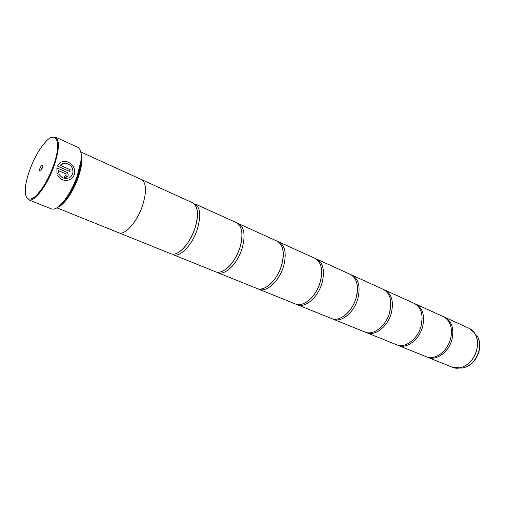 <?xml version="1.0" encoding="UTF-8"?>
<svg xmlns="http://www.w3.org/2000/svg" width="505" height="505" viewBox="0 0 505 505"><rect width="100%" height="100%" fill="white"/><g stroke="black" fill="none" stroke-linecap="round" stroke-linejoin="round"><path stroke-width="0.76" d="M444.072 316.976L444.785 317.273C451.754 321.174 454.178 328.452 452.07 339.108C449.078 351.96 436.307 361.233 427.647 357.281L426.94 356.972M415.047 303.808L415.811 304.117C422.672 307.993 424.97 315.417 422.71 326.375C419.529 339.594 406.67 349.302 398.136 345.382L397.385 345.048M384.141 289.782L384.955 290.11C391.691 293.954 393.837 301.517 391.4 312.791C388.004 326.413 375.082 336.589 366.706 332.713L365.904 332.353M351.152 274.815L352.023 275.162C358.601 278.956 360.57 286.663 357.938 298.278C354.314 312.317 341.348 323.011 333.161 319.192L332.315 318.8M315.877 258.812L316.812 259.172C323.187 262.903 324.949 270.756 322.102 282.737C318.226 297.224 305.235 308.473 297.3 304.736L296.391 304.307M278.059 241.661L279.069 242.04C285.192 245.682 286.714 253.687 283.627 266.047C279.467 281.014 266.488 292.875 258.85 289.239L257.885 288.765M237.419 223.235L238.511 223.627C244.332 227.162 245.563 235.317 242.204 248.081C237.729 263.553 224.807 276.102 217.541 272.586L256.856 288.431C264.475 292.067 277.453 280.168 281.626 265.182C284.725 252.803 283.223 244.792 277.112 241.15L238.511 223.627M194.81 203.786C200.258 207.189 201.154 215.49 197.493 228.689C192.664 244.704 179.843 258.005 173.026 254.64L215.395 271.722C222.642 275.225 235.557 262.644 240.052 247.147C243.423 234.358 242.204 226.202 236.403 222.667L194.81 203.786M63.119 161.48L65.801 161.398C72.569 163.298 75.434 167.673 74.399 174.522L74.38 174.578C73.105 177.728 70.751 179.629 67.323 180.279M59.426 174.553C60.682 176.731 62.532 178.012 64.975 178.404L67.127 178.372M72.733 173.77L72.707 173.834C71.249 177.116 68.686 178.637 65.012 178.398C62.569 178.006 60.72 176.725 59.464 174.541L57.684 175.279C59.192 178.12 61.522 179.799 64.678 180.31C69.33 180.613 72.581 178.701 74.418 174.572L74.437 174.509C75.479 167.666 72.613 163.292 65.846 161.392C62.071 161.044 59.293 162.629 57.507 166.145L69.602 171.403L70.17 169.661L60.297 165.35C61.812 163.702 63.687 163.001 65.94 163.254C71.344 164.781 73.604 168.285 72.733 173.77M65.063 175.589L65.568 175.633M66.281 175.058L65.069 175.57L64.337 177.35L65.063 177.545L68.005 175.803C68.465 174.137 67.935 172.88 66.407 172.035L56.888 167.906L56.983 173.486L58.744 172.748L58.447 170.639L65.757 173.802L66.281 175.058M56.882 167.931L66.37 172.047C67.891 172.887 68.421 174.143 67.967 175.809L65.846 177.539M53.467 165.596C62.184 141.596 56.219 128.927 44.686 142.909C38.803 149.89 33.785 159.043 29.618 170.368C27.289 176.933 25.875 182.797 25.383 187.974C24.777 198.408 27.75 201.508 34.308 197.266C41.435 191.13 47.817 180.569 53.467 165.596M51.668 137.379L55.443 137.101C59.779 140.207 59.35 149.758 54.149 165.773C47.464 185.31 34.087 202.751 28.602 199.765L26.197 196.836M39.946 168.304C39.188 171.037 39.497 171.788 40.886 170.564L42.78 166.139C42.508 164.119 41.562 164.845 39.946 168.304M42.338 167.9L41.852 169.03M80.529 150.989C81.475 153.545 81.646 157.213 81.027 161.979L77.53 176.049C73.989 185.998 69.564 194.356 64.261 201.123C61.238 204.86 58.466 207.265 55.967 208.344M28.602 199.765L51.434 208.912C54.572 209.998 58.694 207.454 63.782 201.287C69.166 194.412 73.661 185.922 77.265 175.809L80.819 161.518C81.766 153.577 80.768 148.842 77.814 147.315L55.443 137.101M81.16 157.737C81.482 162.787 80.339 169.162 77.732 176.857C73.13 189.381 67.651 198.478 61.288 204.146M81.059 153.69C82.807 158.614 81.924 166.398 78.401 177.028C73.623 191.149 64.343 204.765 58.283 206.861M415.811 304.117L443.377 316.635C450.34 320.536 452.764 327.821 450.649 338.495C447.645 351.36 434.868 360.652 426.214 356.707L398.136 345.382M56.876 207.833L118.637 232.729C124.83 235.879 137.467 221.626 142.751 204.942C146.803 191.212 146.362 182.741 141.425 179.527L80.794 151.999M384.955 290.11L414.315 303.436C421.17 307.318 423.461 314.741 421.189 325.719C417.995 338.956 405.136 348.684 396.608 344.77L366.706 332.713M352.023 275.162L383.358 289.384C390.087 293.228 392.227 300.797 389.778 312.09C386.375 325.731 373.447 335.932 365.077 332.056L333.161 319.192M316.812 259.172L350.319 274.385C356.883 278.179 358.847 285.893 356.202 297.527C352.572 311.591 339.6 322.304 331.425 318.497L297.3 304.736M279.069 242.04L314.987 258.345C321.35 262.07 323.099 269.935 320.246 281.929C316.351 296.441 303.36 307.722 295.438 303.985L258.85 289.239M141.754 179.698L192.538 202.751C197.966 206.147 198.844 214.455 195.164 227.679C190.316 243.719 177.501 257.058 170.715 253.706L118.984 232.855M58.744 172.748L58.447 170.639M58.706 172.754L56.977 173.474M63.756 163.323L60.297 165.35M60.259 165.362L70.17 169.661M70.132 169.674L69.57 171.391M427.647 357.281L452.474 367.286C461.21 371.257 473.898 362.337 476.739 349.807C478.715 339.41 476.19 332.252 469.158 328.338L474.391 332.738C477.503 337.403 478.292 343.097 476.764 349.826C473.627 360.059 467.794 366.131 459.272 368.044L454.74 367.956M471.203 329.519L474.233 332.517M478.847 351.038C480.268 344.757 479.523 339.442 476.606 335.074C479.668 339.606 480.482 344.984 479.068 351.209C476.253 360.639 470.723 366.245 462.492 368.031C470.471 366.251 475.918 360.583 478.847 351.038M459.001 368.076L462.492 368.031L452.474 367.286M81.027 161.979L80.819 161.518M469.158 328.338L444.785 317.273M451.325 334.853L450.637 338.552C449.519 342.807 447.6 346.581 444.886 349.883M422.155 318.156L421.189 325.776C419.579 331.608 416.739 336.444 412.673 340.294M390.731 301.485L389.784 312.153C387.688 319.356 384.065 324.986 378.92 329.045M357.048 284.328C357.811 288.323 357.534 292.742 356.221 297.59C353.614 306.112 349.296 312.412 343.267 316.502M320.972 266.444C322.139 270.882 321.9 276.065 320.265 281.986C317.102 291.827 312.153 298.739 305.43 302.729M282.295 247.646C283.848 252.348 283.633 258.207 281.651 265.232C277.876 276.424 272.372 283.917 265.138 287.705M240.771 227.78C242.659 232.559 242.432 239.029 240.077 247.191C235.627 259.797 229.636 267.846 222.112 271.349M196.098 206.678C198.25 211.33 197.947 218.343 195.189 227.711C189.981 241.813 183.593 250.43 176.011 253.573M64.261 201.123L63.782 201.287"/></g></svg>
